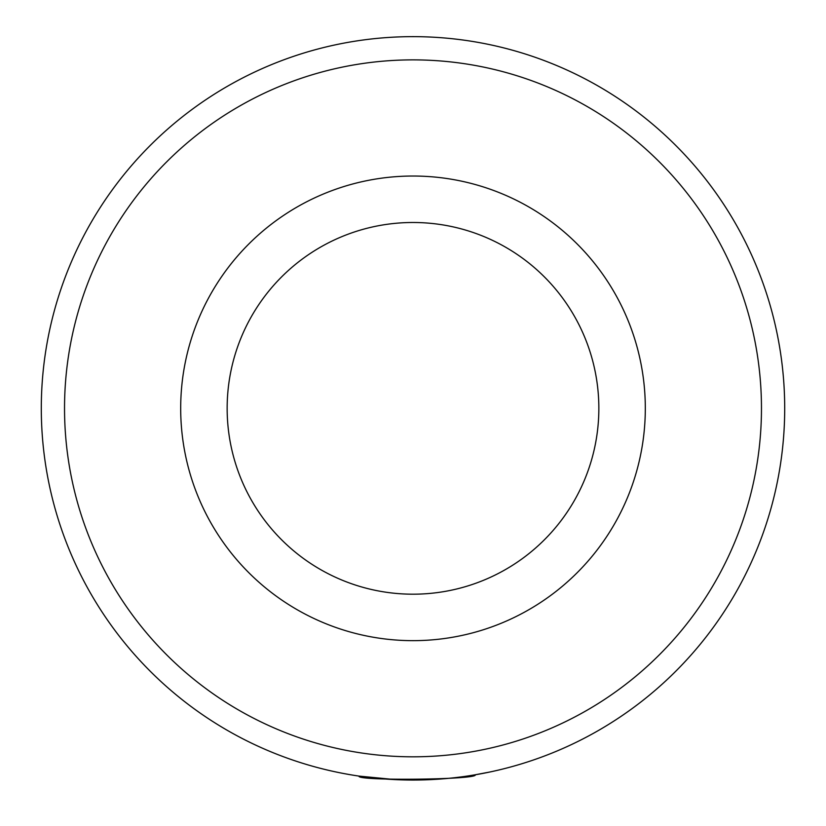 <?xml version="1.0" encoding="UTF-8"?>
<svg xmlns="http://www.w3.org/2000/svg" width="826" height="826" viewBox="0 0 826 826"><rect width="100%" height="100%" fill="white"/><g stroke="black" fill="none" stroke-linecap="round" stroke-linejoin="round"><path stroke-width="1.24" d="M395.375 779.63L359.062 776.11C355.5 781.117 478.946 779.723 475.27 774.788L467.733 775.996M350.874 774.819L344.535 773.683M64.531 408.343A348.469 348.469 0 0 0 413 756.812A348.469 348.469 0 0 0 761.469 408.343A348.469 348.469 0 0 0 413 59.875A348.469 348.469 0 0 0 64.531 408.343M784.7 408.343A371.7 371.7 0 0 1 413 780.043A371.7 371.7 0 0 1 41.3 408.343A371.7 371.7 0 0 1 413 36.643A371.7 371.7 0 0 1 784.7 408.343M645.312 408.343A232.312 232.312 0 0 1 413 640.656A232.312 232.312 0 0 1 180.688 408.343A232.312 232.312 0 0 1 413 176.031A232.312 232.312 0 0 1 645.312 408.343A232.312 232.312 0 0 1 413 640.656A232.312 232.312 0 0 1 180.688 408.343M473.401 775.108L489.797 772.021M438.957 779.135L440.857 779.001M451.388 778.061L453.484 777.834M227.15 408.343A185.85 185.85 0 0 0 413 594.193A185.85 185.85 0 0 0 598.85 408.343A185.85 185.85 0 0 0 413 222.493A185.85 185.85 0 0 0 227.15 408.343"/></g></svg>
